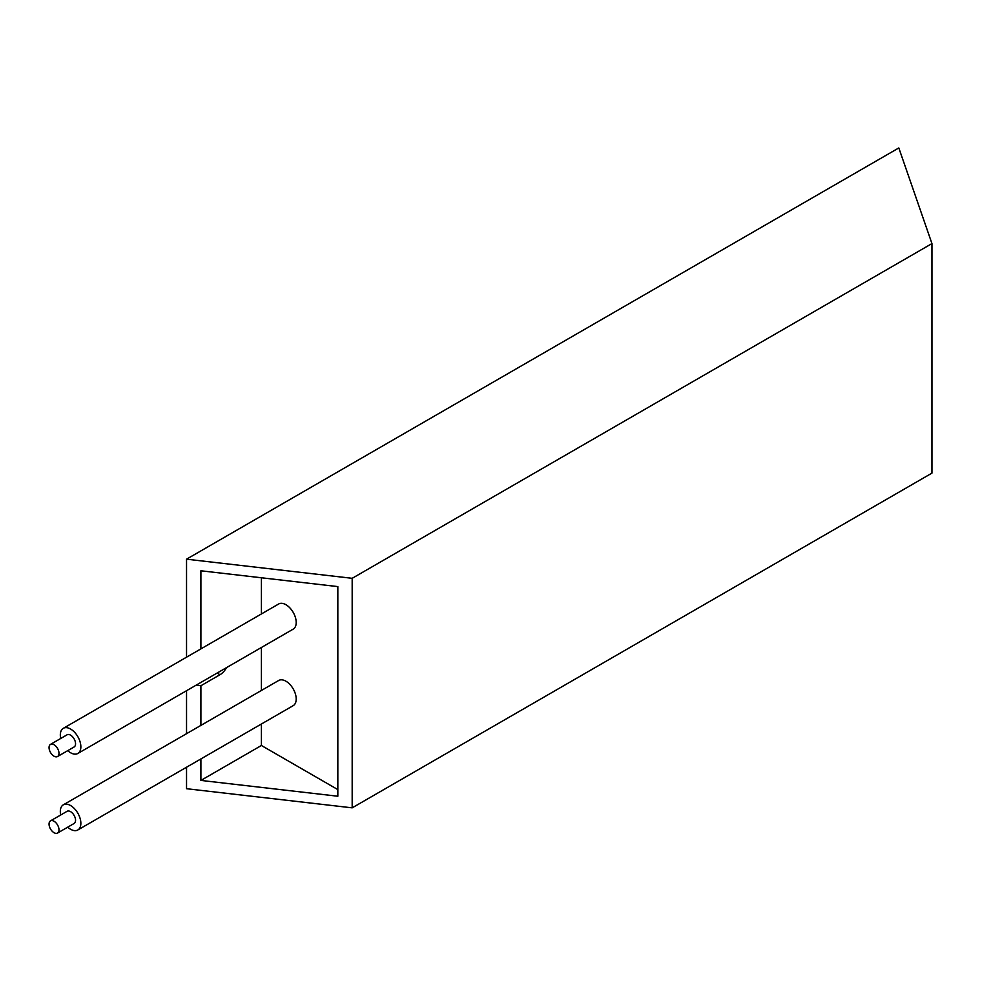 <?xml version="1.0" encoding="UTF-8"?>
<svg xmlns="http://www.w3.org/2000/svg" width="981" height="981" viewBox="0 0 981 981"><rect width="100%" height="100%" fill="white"/><g stroke="black" fill="none" stroke-linecap="round" stroke-linejoin="round"><path stroke-width="1.47" d="M57.536 833.053L74.102 823.488A7.026 4.059 -120 0 0 75.549 820.275A7.026 4.059 -120 0 0 72.484 813.2A7.026 4.059 -120 0 0 67.076 811.312L50.509 820.876A7.026 4.059 -120 0 0 49.05 824.101A7.026 4.059 -120 0 0 52.116 831.165A7.026 4.059 -120 0 0 57.536 833.053A7.026 4.059 -120 0 0 58.995 829.828A7.026 4.059 -120 0 0 55.917 822.765A7.026 4.059 -120 0 0 50.509 820.876M67.738 827.155A14.519 8.388 -120 0 0 77.842 829.975L293.184 705.658A14.519 8.388 -120 0 0 296.201 698.999A14.519 8.388 -120 0 0 289.861 684.382A14.519 8.388 -120 0 0 278.665 680.495L63.324 804.825A14.519 8.388 -120 0 0 60.319 811.471A14.519 8.388 -120 0 0 60.712 814.978M77.842 829.975A14.519 8.388 -120 0 0 80.859 823.329A14.519 8.388 -120 0 0 74.519 808.712A14.519 8.388 -120 0 0 63.324 804.825M57.536 756.535L74.102 746.982A7.026 4.059 -120 0 0 75.549 743.757A7.026 4.059 -120 0 0 72.484 736.682A7.026 4.059 -120 0 0 67.076 734.806L50.509 744.371A7.026 4.059 -120 0 0 49.05 747.583A7.026 4.059 -120 0 0 52.116 754.659A7.026 4.059 -120 0 0 57.536 756.535A7.026 4.059 -120 0 0 58.995 753.322A7.026 4.059 -120 0 0 55.917 746.247A7.026 4.059 -120 0 0 50.509 744.371M67.738 750.649A14.519 8.388 -120 0 0 77.842 753.469L293.184 629.14A14.519 8.388 -120 0 0 296.201 622.494A14.519 8.388 -120 0 0 289.861 607.877A14.519 8.388 -120 0 0 278.665 603.989L63.324 728.319A14.519 8.388 -120 0 0 60.319 734.965A14.519 8.388 -120 0 0 60.712 738.472M77.842 753.469A14.519 8.388 -120 0 0 80.859 746.823A14.519 8.388 -120 0 0 74.519 732.206A14.519 8.388 -120 0 0 63.324 728.319M931.95 243.582L352.179 578.312L352.179 807.841L931.95 473.112L931.95 243.582L898.817 147.947L186.537 559.182L352.179 578.312M186.537 767.228L186.537 788.712L352.179 807.841M200.897 758.938L200.897 780.422L337.832 796.229L337.832 586.601L200.897 570.783L200.897 648.882M196.114 685.192L200.897 685.744L200.897 725.4M186.537 690.722L186.537 733.69M186.537 559.182L186.537 657.172M261.412 724.003L261.412 745.486L337.832 789.607M261.412 745.486L200.897 780.422M200.897 685.744L220.002 674.707A12.422 7.174 120 0 0 226.488 667.656M261.412 577.772L261.412 613.947M261.412 647.485L261.412 690.452M220.002 674.707L217.132 673.052"/></g></svg>
